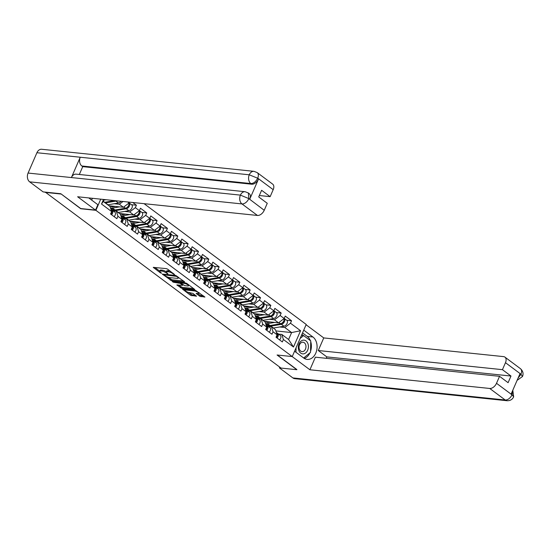<?xml version="1.0" encoding="UTF-8"?>
<svg xmlns="http://www.w3.org/2000/svg" width="550" height="550" viewBox="0 0 550 550"><rect width="100%" height="100%" fill="white"/><g stroke="black" fill="none" stroke-linecap="round" stroke-linejoin="round"><path stroke-width="0.82" d="M174.563 274.622L167.688 269.184L166.327 268.627L153.264 267.369L160.421 272.862L161.59 273.199L160.524 272.298A3.334 0.908 -156.5 0 1 159.734 271.198A3.334 0.908 -156.5 0 1 160.71 270.978L161.769 271.088A3.334 0.908 -156.5 0 1 166.121 272.876L167.97 273.934L167.118 272.979A3.334 0.908 -156.5 0 1 166.327 271.886A3.334 0.908 -156.5 0 1 167.303 271.666L168.362 271.776A3.334 0.908 -156.5 0 1 172.714 273.563L174.563 274.622M199.684 296.216L204.923 297.076L195.642 290.462L182.579 289.204L190.499 295.261L196.488 296.202L192.961 293.411L189.454 292.627A2.784 0.756 -156.5 0 1 186.539 291.603A2.784 0.756 -156.5 0 1 185.157 290.221A2.784 0.756 -156.5 0 1 185.976 290.036L194.37 290.909A2.784 0.756 -156.5 0 1 197.285 291.94A2.784 0.756 -156.5 0 1 198.667 293.315A2.784 0.756 -156.5 0 1 197.856 293.501L196.151 293.425L199.684 296.216L200.09 295.281L203.803 296.086M61.029 193.889L80.726 208.739L95.892 210.32L292.243 356.572L277.076 354.998L296.828 369.71L281.009 368.067L45.272 192.122M60.968 194.026L45.155 192.383M184.387 282.074L184.442 281.662L175.409 275.385L162.339 274.127L171.627 280.748L184.387 282.074L184.532 281.738M186.883 283.484L194.81 289.541L181.741 288.282L176.853 284.934L182.634 285.333L180.208 283.374L173.463 282.253L172.336 281.621L185.522 282.92L186.883 283.484M144.066 203.665L306.212 324.445L292.243 356.572M95.892 210.32L100.739 199.162M286.688 320.258L291.534 320.76L285.237 316.071L284.171 318.505L278.527 322.816L264.206 321.324M291.534 320.76L290.469 323.201L300.582 330.729L293.494 347.029L283.387 339.494L282.329 341.935L276.031 337.239L277.09 334.806L273.041 331.794L271.982 334.228L265.684 329.539L266.743 327.106L262.701 324.094L261.642 326.528L255.344 321.839L256.403 319.399L252.361 316.387L251.302 318.821L245.004 314.132L246.063 311.699L242.021 308.688L240.962 311.121L234.664 306.433L235.723 303.992L231.681 300.981L230.622 303.421L224.324 298.726L225.383 296.292L221.341 293.281L220.282 295.714L213.984 291.026L215.043 288.592L210.994 285.581L209.935 288.014L203.637 283.326L204.696 280.885L200.654 277.874L199.595 280.308L193.298 275.619L194.356 273.185L190.314 270.174L189.255 272.607L182.958 267.919L184.016 265.485L179.974 262.467L178.915 264.907L172.618 260.212L173.676 257.778L169.634 254.767L168.575 257.201L162.278 252.512L163.336 250.078L159.294 247.067L158.235 249.501L151.938 244.812L152.996 242.371L148.947 239.36L147.888 241.794L141.591 237.105L142.656 234.671L138.607 231.66L137.548 234.094L131.251 229.405L132.309 226.971L128.267 223.953L127.208 226.394L120.911 221.698L121.969 219.264L117.927 216.253L116.868 218.687L110.571 213.998L111.629 211.564L101.523 204.029L103.51 199.451M127.717 201.967L129.058 202.964L123.413 207.274L109.093 205.789M129.415 202.146L129.058 202.964M132.743 202.489L136.414 205.219L135.355 207.659L139.397 210.671L133.753 214.974L119.433 213.489M141.914 212.424L146.754 212.926L140.456 208.237L139.397 210.671M146.754 212.926L145.695 215.359L149.738 218.371L144.093 222.681L129.772 221.189M152.254 220.124L157.094 220.626L150.796 215.937L149.738 218.371M157.094 220.626L156.035 223.059L160.084 226.077L154.433 230.381L140.113 228.896M162.594 227.824L167.441 228.333L161.143 223.637L160.084 226.077M167.441 228.333L166.382 230.766L170.424 233.778L164.773 238.088L150.459 236.596M172.934 235.531L177.781 236.032L171.483 231.344L170.424 233.778M177.781 236.032L176.722 238.466L180.764 241.478L175.113 245.788L160.799 244.303M183.281 243.231L188.121 243.732L181.823 239.044L180.764 241.478M188.121 243.732L187.062 246.173L191.104 249.184L185.46 253.488L171.139 252.003M193.621 250.938L198.461 251.439L192.163 246.744L191.104 249.184M198.461 251.439L197.402 253.873L201.444 256.884L195.8 261.195L181.479 259.703M203.961 258.637L208.801 259.139L202.503 254.451L201.444 256.884M208.801 259.139L207.742 261.573L211.784 264.591L206.14 268.895L191.819 267.41M214.301 266.337L219.141 266.846L212.843 262.151L211.784 264.591M219.141 266.846L218.082 269.28L222.124 272.291L216.48 276.602L202.159 275.11M224.641 274.044L229.488 274.546L223.19 269.857L222.124 272.291M229.488 274.546L228.422 276.98L232.471 279.991L226.82 284.302L212.506 282.81M234.981 281.744L239.827 282.246L233.53 277.558L232.471 279.991M239.827 282.246L238.769 284.687L242.811 287.698L237.16 292.002L222.846 290.517M245.327 289.451L250.167 289.953L243.87 285.257L242.811 287.698M250.167 289.953L249.109 292.387L253.151 295.398L247.507 299.709L233.186 298.217M255.667 297.151L260.507 297.653L254.21 292.964L253.151 295.398M260.507 297.653L259.449 300.087L263.491 303.098L257.847 307.409L243.526 305.924M266.007 304.851L270.847 305.36L264.55 300.664L263.491 303.098M270.847 305.36L269.789 307.794L273.831 310.805L268.187 315.116L253.866 313.624M276.347 312.558L281.188 313.06L274.89 308.371L273.831 310.805M281.188 313.06L280.129 315.494L284.171 318.505M268.304 326.404L271.466 326.734L275.516 329.746L277.09 334.806M278.527 322.816L274.484 319.804L269.301 319.268M258.768 318.168L256.994 317.982M271.466 326.734L273.041 331.794M280.129 315.494L274.484 319.804M257.964 318.704L261.126 319.034L265.169 322.046L266.743 327.106M268.187 315.116L264.144 312.097L258.961 311.561M248.428 310.468L246.654 310.282M261.126 319.034L262.701 324.094M269.789 307.794L264.144 312.097M247.624 310.998L250.786 311.327L254.829 314.339L256.403 319.399M257.847 307.409L253.804 304.397L248.621 303.861M238.088 302.761L236.314 302.582M250.786 311.327L252.361 316.387M259.449 300.087L253.804 304.397M237.277 303.298L240.446 303.627L244.489 306.639L246.063 311.699M247.507 299.709L243.458 296.697L238.281 296.154M227.741 295.061L225.974 294.876M240.446 303.627L242.021 308.688M249.109 292.387L243.458 296.697M226.937 295.597L230.106 295.928L234.149 298.939L235.723 303.992M237.16 292.002L233.117 288.991L227.941 288.454M217.401 287.361L215.627 287.176M230.106 295.928L231.681 300.981M238.769 284.687L233.117 288.991M216.597 287.891L219.766 288.221L223.809 291.232L225.383 296.292M226.82 284.302L222.778 281.291L217.601 280.754M207.061 279.654L205.288 279.469M219.766 288.221L221.341 293.281M228.422 276.98L222.778 281.291M206.257 280.191L209.419 280.521L213.469 283.532L215.043 288.592M216.48 276.602L212.438 273.584L207.254 273.048M196.721 271.954L194.947 271.769M209.419 280.521L210.994 285.581M218.082 269.28L212.438 273.584M195.917 272.484L199.079 272.814L203.122 275.825L204.696 280.885M206.14 268.895L202.097 265.884L196.914 265.347M186.381 264.248L184.607 264.069M199.079 272.814L200.654 277.874M207.742 261.573L202.097 265.884M185.577 264.784L188.739 265.114L192.782 268.125L194.356 273.185M195.8 261.195L191.758 258.184L186.574 257.641M176.041 256.548L174.267 256.362M188.739 265.114L190.314 270.174M197.402 253.873L191.758 258.184M175.237 257.084L178.399 257.414L182.442 260.425L184.016 265.485M185.46 253.488L181.411 250.477L176.234 249.941M165.694 248.847L163.928 248.662M178.399 257.414L179.974 262.467M187.062 246.173L181.411 250.477M164.89 249.377L168.059 249.707L172.102 252.718L173.676 257.778M175.113 245.788L171.071 242.777L165.894 242.241M155.354 241.141L153.581 240.955M168.059 249.707L169.634 254.767M176.722 238.466L171.071 242.777M154.55 241.677L157.719 242.007L161.762 245.018L163.336 250.078M164.773 238.088L160.731 235.077L155.554 234.534M145.014 233.441L143.241 233.255M157.719 242.007L159.294 247.067M166.382 230.766L160.731 235.077M144.21 233.977L147.373 234.3L151.422 237.311L152.996 242.371M154.433 230.381L150.391 227.37L145.207 226.834M134.674 225.734L132.901 225.555M147.373 234.3L148.947 239.36M156.035 223.059L150.391 227.37M133.87 226.27L137.032 226.6L141.075 229.611L142.656 234.671M144.093 222.681L140.051 219.67L134.867 219.127M124.334 218.034L122.561 217.848M137.032 226.6L138.607 231.66M145.695 215.359L140.051 219.67M123.53 218.57L126.692 218.9L130.735 221.911L132.309 226.971M133.753 214.974L129.711 211.963L124.527 211.427M113.994 210.334L112.221 210.148M126.692 218.9L128.267 223.953M135.355 207.659L129.711 211.963M113.19 210.863L116.353 211.193L120.395 214.204L121.969 219.264M123.413 207.274L119.364 204.263L114.187 203.727M116.353 211.193L117.927 216.253M123.014 201.479L119.364 204.263M104.101 199.512L103.262 201.444L110.055 206.504L111.629 211.564M103.262 201.444L101.523 204.029M277.365 355.025L296.89 369.566M278.644 334.111L281.813 334.434L288.606 339.501L291.617 332.564L284.824 327.504L279.647 326.968M275.88 330.928L291.617 332.564L300.582 330.729M269.108 325.875L267.334 325.689M281.813 334.434L283.387 339.494M288.606 339.501L293.494 347.029M290.469 323.201L284.824 327.504M131.574 204.717L136.414 205.219M170.493 271.267A3.334 0.908 -156.5 0 0 168.774 270.841L168.362 271.776M166.327 271.886L166.733 270.951A3.334 0.908 -156.5 0 1 167.709 270.731L168.774 270.841M166.354 271.817A3.334 0.908 -156.5 0 0 162.181 270.153L161.769 271.088M159.734 271.198L160.139 270.263A3.334 0.908 -156.5 0 1 161.116 270.043L162.181 270.153M154.797 267.424L159.761 271.129M167.874 277.166L172.033 279.812L183.569 281.009M163.873 274.189L164.285 274.491M176.488 276.375L164.333 274.821L165.241 275.811A3.334 0.908 -156.5 0 0 169.593 277.599L177.244 278.389A3.334 0.908 -156.5 0 0 178.221 278.169A3.334 0.908 -156.5 0 0 177.43 277.076L176.488 276.375L176.694 275.894M193.683 288.544L182.153 287.347L181.741 288.282M178.379 284.996L182.153 287.347M181.101 282.796L180.579 282.411M187.701 285.966A2.784 0.756 -156.5 0 0 188.519 285.78A2.784 0.756 -156.5 0 0 187.131 284.398A2.784 0.756 -156.5 0 0 184.222 283.367L181.259 283.064L181.204 283.477L184.738 285.656L187.701 285.966M197.677 293.487L200.09 295.281M188.265 292.353L192.266 294.882L195.367 295.206M184.106 289.259L185.219 290.084M114.517 200.592L104.672 202.297A5.308 3.327 126.7 0 1 104.445 202.324M106.054 199.712L103.847 200.097M116.717 200.826A3.506 2.2 126.7 0 1 115.933 201.08L105.469 202.888A5.308 3.327 126.7 0 1 105.243 202.923M120.993 201.266A3.506 2.2 126.7 0 1 118.484 202.984L108.02 204.786A5.308 3.327 126.7 0 1 107.793 204.82M111.588 214.754A3.506 2.2 -53.3 0 0 112.282 210.189A3.506 2.2 -53.3 0 0 112.035 210.045L111.815 209.942M114.139 216.659A3.506 2.2 -53.3 0 0 114.833 212.094L112.282 210.189M111.815 212.568A2.124 1.334 126.7 0 1 110.873 214.225M110.791 214.163A3.506 2.2 -53.3 0 0 111.485 209.598L110.88 209.144M307.808 343.344A6.902 5.033 95.9 0 0 300.953 341.186A6.902 5.033 95.9 0 0 298.911 350.68A6.902 5.033 95.9 0 0 305.766 352.839A6.902 5.033 95.9 0 0 307.808 343.344M305.553 344.41A4.723 3.444 95.9 0 0 302.995 342.224A4.723 3.444 95.9 0 0 299.661 344.493A4.723 3.444 95.9 0 0 299.461 349.436A4.723 3.444 95.9 0 0 302.019 351.622A4.723 3.444 95.9 0 0 305.346 349.353A4.723 3.444 95.9 0 0 305.553 344.41M295.989 352.282L296.079 347.738M300.121 338.449L303.593 335.589L310.75 340.918L310.516 352.344L303.662 357.995M301.462 335.369L303.593 335.589M95.528 210.093L77.626 196.762L257.455 215.456L241.979 203.926L29.652 181.851L43.141 191.902L60.83 193.738L80.719 208.553L95.528 210.093L97.866 204.703L88.749 197.917M91.651 200.076L92.427 198.296M273.192 189.674L257.716 178.145A6.366 3.994 126.7 0 0 257.187 172.59L272.663 184.119A6.366 3.994 126.7 0 1 273.192 189.674L270.16 196.653L259.325 195.525M29.652 181.851A6.531 4.764 -84.1 0 1 28.078 173.058L71.411 177.561A6.531 4.764 -84.1 0 1 76.141 174.151L245.135 191.716A6.531 4.764 -84.1 0 0 240.405 195.126L248.717 198.536L264.234 210.286A6.366 3.994 126.7 0 1 257.455 215.456M249.748 199.183L248.854 198.522L248.325 192.961L249.219 193.627A6.366 3.994 126.7 0 1 249.748 199.183L258.507 179.046A6.366 3.994 126.7 0 1 251.728 184.216L82.734 166.65L81.84 165.983A6.531 4.764 -84.1 0 1 80.245 157.231L36.919 152.728L28.078 173.058M36.919 152.728A6.531 4.764 -84.1 0 1 41.669 149.27L253.997 171.339A6.531 4.764 -84.1 0 0 249.246 174.797L257.565 178.166L258.507 179.046M251.728 184.216L250.834 183.549A6.531 4.764 -84.1 0 1 249.246 174.797L80.245 157.231L71.411 177.561L240.405 195.126A6.531 4.764 -84.1 0 0 241.979 203.926A6.366 3.994 -53.3 0 0 248.751 198.756M270.16 196.653L261.607 190.286L258.713 196.934L267.266 203.308L264.234 210.286M82.734 166.65L79.331 174.481M81.84 165.983L250.834 183.549C253.516 183.528 255.771 181.803 257.613 178.379M294.566 351.216L303.758 358.071A11.942 8.711 95.9 0 0 307.106 359.411A11.942 8.711 95.9 0 0 316.58 350.824A11.942 8.711 95.9 0 0 312.923 336.992L303.731 330.144M292.167 356.565L309.904 369.772L315.384 357.177L499.544 376.317L496.513 383.295L511.988 394.824L511.197 393.924L519.949 373.787L520.981 374.426M499.544 376.317L508.097 382.69L510.984 376.035L326.824 356.895L326.212 358.304M326.824 356.895L318.271 350.522L323.751 337.927L503.58 356.62A6.366 3.994 -53.3 0 1 504.941 357.129A6.366 3.994 -53.3 0 1 505.471 362.691L502.439 369.669L318.271 350.522M306.075 324.754L323.751 337.927M309.904 369.772L489.734 388.465A6.366 3.994 -53.3 0 0 496.513 383.295M512.799 390.239L513.659 396.846C512.387 399.52 510.18 400.812 507.038 400.73L294.711 378.661A6.531 4.764 -84.1 0 1 292.882 377.926L279.393 367.874L279.73 367.111M510.984 376.035L502.439 369.669M279.393 367.874L280.981 368.039M304.322 358.449A11.942 8.711 95.9 0 0 309.952 352.804M310.537 351.347A11.942 8.711 95.9 0 0 310.729 341.688M310.351 340.622A11.942 8.711 95.9 0 0 307.223 336.401L312.923 336.992M302.528 332.908L307.223 336.401M303.449 335.576L301.881 334.407M512.607 390.686L512.091 394.591M513.659 396.846L512.132 394.811M520.946 374.22A6.366 3.994 126.7 0 0 520.417 368.658C522.967 370.941 523.662 373.56 522.5 376.509L520.946 374.22L505.471 362.691M129.099 202.874A3.506 2.2 126.7 0 1 129.14 202.909A3.506 2.2 126.7 0 1 129.339 206.167A3.506 2.2 126.7 0 1 126.273 208.78L115.809 210.588A5.308 3.327 126.7 0 1 114.95 210.629A5.308 3.327 126.7 0 1 113.816 210.196A5.308 3.327 126.7 0 1 113.451 209.853M110.784 205.961A3.926 2.461 -53.3 0 0 111.292 206.601A3.926 2.461 -53.3 0 0 112.131 206.917A3.926 2.461 -53.3 0 0 112.771 206.889L115.369 206.436M128.886 203.101A3.506 2.2 126.7 0 1 128.178 206.209A3.506 2.2 126.7 0 1 125.476 208.189L115.019 209.997A5.308 3.327 126.7 0 1 114.152 210.031A5.308 3.327 126.7 0 1 113.018 209.605L110.468 207.708A5.308 3.327 126.7 0 1 110.419 207.666M119.549 206.876L112.461 208.099A5.308 3.327 126.7 0 1 111.602 208.134A5.308 3.327 126.7 0 1 110.468 207.708M113.066 206.834L112.069 206.099M129.14 202.909L131.691 204.806A3.506 2.2 126.7 0 1 131.89 208.065A3.506 2.2 126.7 0 1 128.824 210.684L118.367 212.492A5.308 3.327 126.7 0 1 118.14 212.52M127.098 207.398A2.124 1.334 -53.3 0 0 128.672 205.281M139.439 210.581A3.506 2.2 126.7 0 1 139.48 210.609A3.506 2.2 126.7 0 1 139.679 213.867A3.506 2.2 126.7 0 1 136.613 216.487L126.149 218.295A5.308 3.327 126.7 0 1 125.29 218.329A5.308 3.327 126.7 0 1 124.156 217.903A5.308 3.327 126.7 0 1 123.791 217.559M121.124 213.661A3.926 2.461 -53.3 0 0 121.632 214.301A3.926 2.461 -53.3 0 0 122.471 214.617A3.926 2.461 -53.3 0 0 123.111 214.589L125.709 214.143M139.226 210.801A3.506 2.2 126.7 0 1 138.517 213.909A3.506 2.2 126.7 0 1 135.816 215.896L125.359 217.704A5.308 3.327 126.7 0 1 124.493 217.738A5.308 3.327 126.7 0 1 123.358 217.312L120.808 215.407A5.308 3.327 126.7 0 1 120.759 215.373M129.889 214.576L122.808 215.799A5.308 3.327 126.7 0 1 121.942 215.834A5.308 3.327 126.7 0 1 120.808 215.407M123.406 214.541L122.409 213.799M139.48 210.609L142.031 212.513A3.506 2.2 126.7 0 1 142.23 215.765A3.506 2.2 126.7 0 1 139.164 218.384L128.707 220.192A5.308 3.327 126.7 0 1 128.48 220.227M137.438 215.098A2.124 1.334 -53.3 0 0 139.012 212.988M149.779 218.281A3.506 2.2 126.7 0 1 149.82 218.309A3.506 2.2 126.7 0 1 150.019 221.567A3.506 2.2 126.7 0 1 146.953 224.187L136.496 225.995A5.308 3.327 126.7 0 1 135.63 226.029A5.308 3.327 126.7 0 1 134.496 225.603A5.308 3.327 126.7 0 1 134.131 225.259M131.464 221.368A3.926 2.461 -53.3 0 0 131.972 222.008A3.926 2.461 -53.3 0 0 132.811 222.317A3.926 2.461 -53.3 0 0 133.451 222.296L136.056 221.843M149.566 218.508A3.506 2.2 126.7 0 1 148.858 221.609A3.506 2.2 126.7 0 1 146.162 223.596L135.699 225.404A5.308 3.327 126.7 0 1 134.833 225.438A5.308 3.327 126.7 0 1 133.698 225.012L131.147 223.114A5.308 3.327 126.7 0 1 131.099 223.073M140.229 222.276L133.148 223.499A5.308 3.327 126.7 0 1 132.282 223.541A5.308 3.327 126.7 0 1 131.147 223.114M133.746 222.241L132.749 221.499M149.82 218.309L152.371 220.213A3.506 2.2 126.7 0 1 152.57 223.472A3.506 2.2 126.7 0 1 149.511 226.091L139.047 227.899A5.308 3.327 126.7 0 1 138.82 227.927M147.778 222.798A2.124 1.334 -53.3 0 0 149.353 220.688M160.119 225.981A3.506 2.2 126.7 0 1 160.16 226.016A3.506 2.2 126.7 0 1 160.359 229.274A3.506 2.2 126.7 0 1 157.293 231.894L146.836 233.702A5.308 3.327 126.7 0 1 145.97 233.736A5.308 3.327 126.7 0 1 144.836 233.31A5.308 3.327 126.7 0 1 144.478 232.966M141.804 229.068A3.926 2.461 -53.3 0 0 142.312 229.708A3.926 2.461 -53.3 0 0 143.151 230.024A3.926 2.461 -53.3 0 0 143.791 229.996L146.396 229.549M159.906 226.208A3.506 2.2 126.7 0 1 159.197 229.316A3.506 2.2 126.7 0 1 156.502 231.296L146.039 233.104A5.308 3.327 126.7 0 1 145.172 233.145A5.308 3.327 126.7 0 1 144.045 232.712L141.488 230.814A5.308 3.327 126.7 0 1 141.439 230.773M150.569 229.982L143.488 231.206A5.308 3.327 126.7 0 1 142.622 231.241A5.308 3.327 126.7 0 1 141.488 230.814M144.086 229.948L143.089 229.206M160.16 226.016L162.718 227.913A3.506 2.2 126.7 0 1 162.91 231.172A3.506 2.2 126.7 0 1 159.851 233.791L149.387 235.599A5.308 3.327 126.7 0 1 149.16 235.634M158.125 230.505A2.124 1.334 -53.3 0 0 159.692 228.394M170.459 233.688A3.506 2.2 126.7 0 1 170.507 233.716A3.506 2.2 126.7 0 1 170.699 236.974A3.506 2.2 126.7 0 1 167.64 239.594L157.176 241.402A5.308 3.327 126.7 0 1 156.31 241.436A5.308 3.327 126.7 0 1 155.176 241.01A5.308 3.327 126.7 0 1 154.818 240.666M152.144 236.775A3.926 2.461 -53.3 0 0 152.653 237.407A3.926 2.461 -53.3 0 0 153.491 237.724A3.926 2.461 -53.3 0 0 154.131 237.696L156.736 237.249M170.246 233.908A3.506 2.2 126.7 0 1 169.544 237.016A3.506 2.2 126.7 0 1 166.843 239.002L156.379 240.811A5.308 3.327 126.7 0 1 155.519 240.845A5.308 3.327 126.7 0 1 154.385 240.419L151.828 238.514A5.308 3.327 126.7 0 1 151.779 238.48M160.916 237.683L153.828 238.906A5.308 3.327 126.7 0 1 152.962 238.941A5.308 3.327 126.7 0 1 151.828 238.514M154.426 237.648L153.436 236.906M170.507 233.716L173.058 235.62A3.506 2.2 126.7 0 1 173.257 238.879A3.506 2.2 126.7 0 1 170.191 241.498L159.727 243.299A5.308 3.327 126.7 0 1 159.5 243.334M168.465 238.205A2.124 1.334 -53.3 0 0 170.039 236.094M121.928 222.454A3.506 2.2 -53.3 0 0 122.623 217.896A3.506 2.2 -53.3 0 0 122.375 217.745L122.155 217.642M124.479 224.359A3.506 2.2 -53.3 0 0 125.173 219.794L122.623 217.896M122.155 220.268A2.124 1.334 126.7 0 1 121.22 221.932M121.131 221.863A3.506 2.2 -53.3 0 0 121.825 217.298L121.22 216.844M132.268 230.161A3.506 2.2 -53.3 0 0 132.963 225.596A3.506 2.2 -53.3 0 0 132.715 225.452L132.495 225.349M134.819 232.059A3.506 2.2 -53.3 0 0 135.513 227.501L132.963 225.596M132.495 227.975A2.124 1.334 126.7 0 1 131.56 229.632M131.471 229.57A3.506 2.2 -53.3 0 0 132.165 225.005L131.56 224.551M142.608 237.861A3.506 2.2 -53.3 0 0 143.303 233.296A3.506 2.2 -53.3 0 0 143.055 233.152L142.835 233.049M145.159 239.766A3.506 2.2 -53.3 0 0 145.86 235.201L143.303 233.296M142.835 235.675A2.124 1.334 126.7 0 1 141.9 237.332M141.817 237.27A3.506 2.2 -53.3 0 0 142.512 232.705L141.9 232.251M152.948 245.568A3.506 2.2 -53.3 0 0 153.649 241.003A3.506 2.2 -53.3 0 0 153.402 240.852L153.175 240.756M155.506 247.466A3.506 2.2 -53.3 0 0 156.2 242.901L153.649 241.003M153.175 243.382A2.124 1.334 126.7 0 1 152.24 245.039M152.157 244.97A3.506 2.2 -53.3 0 0 152.852 240.412L152.24 239.958M163.295 253.268A3.506 2.2 -53.3 0 0 163.989 248.703A3.506 2.2 -53.3 0 0 163.742 248.559L163.515 248.456M165.846 255.173A3.506 2.2 -53.3 0 0 166.54 250.607L163.989 248.703M163.522 251.082A2.124 1.334 126.7 0 1 162.58 252.739M162.498 252.677A3.506 2.2 -53.3 0 0 163.192 248.112L162.58 247.658M180.806 241.388A3.506 2.2 126.7 0 1 180.847 241.423A3.506 2.2 126.7 0 1 181.046 244.681A3.506 2.2 126.7 0 1 177.98 247.294L167.516 249.102A5.308 3.327 126.7 0 1 166.657 249.136A5.308 3.327 126.7 0 1 165.522 248.71A5.308 3.327 126.7 0 1 165.158 248.366M162.484 244.475A3.926 2.461 -53.3 0 0 162.999 245.114A3.926 2.461 -53.3 0 0 163.838 245.431A3.926 2.461 -53.3 0 0 164.478 245.403L167.076 244.949M180.586 241.615A3.506 2.2 126.7 0 1 179.884 244.722A3.506 2.2 126.7 0 1 177.183 246.702L166.719 248.511A5.308 3.327 126.7 0 1 165.859 248.545A5.308 3.327 126.7 0 1 164.725 248.119L162.174 246.221A5.308 3.327 126.7 0 1 162.126 246.18M171.256 245.389L164.168 246.613A5.308 3.327 126.7 0 1 163.309 246.647A5.308 3.327 126.7 0 1 162.174 246.221M164.773 245.348L163.776 244.613M180.847 241.423L183.397 243.32A3.506 2.2 126.7 0 1 183.597 246.579A3.506 2.2 126.7 0 1 180.531 249.198L170.067 251.006A5.308 3.327 126.7 0 1 169.84 251.034M178.805 245.912A2.124 1.334 -53.3 0 0 180.379 243.794M173.635 260.968A3.506 2.2 -53.3 0 0 174.329 256.41A3.506 2.2 -53.3 0 0 174.082 256.259L173.862 256.156M176.186 262.873A3.506 2.2 -53.3 0 0 176.88 258.308L174.329 256.41M173.862 258.782A2.124 1.334 126.7 0 1 172.92 260.439M172.838 260.377A3.506 2.2 -53.3 0 0 173.532 255.812L172.927 255.358M191.146 249.095A3.506 2.2 126.7 0 1 191.187 249.123A3.506 2.2 126.7 0 1 191.386 252.381A3.506 2.2 126.7 0 1 188.32 255.001L177.856 256.809A5.308 3.327 126.7 0 1 176.997 256.843A5.308 3.327 126.7 0 1 175.863 256.417A5.308 3.327 126.7 0 1 175.498 256.073M172.831 252.175A3.926 2.461 -53.3 0 0 173.339 252.814A3.926 2.461 -53.3 0 0 174.178 253.131A3.926 2.461 -53.3 0 0 174.817 253.103L177.416 252.656M190.933 249.315A3.506 2.2 126.7 0 1 190.224 252.423A3.506 2.2 126.7 0 1 187.522 254.409L177.066 256.218A5.308 3.327 126.7 0 1 176.199 256.252A5.308 3.327 126.7 0 1 175.065 255.826L172.514 253.921A5.308 3.327 126.7 0 1 172.466 253.887M181.596 253.089L174.508 254.313A5.308 3.327 126.7 0 1 173.649 254.347A5.308 3.327 126.7 0 1 172.514 253.921M175.113 253.055L174.116 252.312M191.187 249.123L193.738 251.02A3.506 2.2 126.7 0 1 193.937 254.279A3.506 2.2 126.7 0 1 190.871 256.898L180.414 258.706A5.308 3.327 126.7 0 1 180.18 258.741M189.145 253.612A2.124 1.334 -53.3 0 0 190.719 251.501M183.975 268.675A3.506 2.2 -53.3 0 0 184.669 264.11A3.506 2.2 -53.3 0 0 184.422 263.966L184.202 263.863M186.526 270.572A3.506 2.2 -53.3 0 0 187.22 266.014L184.669 264.11M184.202 266.489A2.124 1.334 126.7 0 1 183.267 268.146M183.178 268.084A3.506 2.2 -53.3 0 0 183.872 263.519L183.267 263.065M201.486 256.795A3.506 2.2 126.7 0 1 201.527 256.822A3.506 2.2 126.7 0 1 201.726 260.081A3.506 2.2 126.7 0 1 198.66 262.701L188.196 264.509A5.308 3.327 126.7 0 1 187.337 264.543A5.308 3.327 126.7 0 1 186.202 264.117A5.308 3.327 126.7 0 1 185.838 263.773M183.171 259.882A3.926 2.461 -53.3 0 0 183.679 260.514A3.926 2.461 -53.3 0 0 184.518 260.831A3.926 2.461 -53.3 0 0 185.157 260.81L187.756 260.356M201.272 257.022A3.506 2.2 126.7 0 1 200.564 260.123A3.506 2.2 126.7 0 1 197.863 262.109L187.406 263.918A5.308 3.327 126.7 0 1 186.539 263.952A5.308 3.327 126.7 0 1 185.405 263.526L182.854 261.621A5.308 3.327 126.7 0 1 182.806 261.587M191.936 260.789L184.855 262.013A5.308 3.327 126.7 0 1 183.989 262.054A5.308 3.327 126.7 0 1 182.854 261.621M185.453 260.755L184.456 260.012M201.527 256.822L204.077 258.727A3.506 2.2 126.7 0 1 204.277 261.986A3.506 2.2 126.7 0 1 201.211 264.605L190.754 266.413A5.308 3.327 126.7 0 1 190.527 266.441M199.485 261.312A2.124 1.334 -53.3 0 0 201.059 259.201M194.315 276.375A3.506 2.2 -53.3 0 0 195.009 271.81A3.506 2.2 -53.3 0 0 194.762 271.666L194.542 271.562M196.866 278.279A3.506 2.2 -53.3 0 0 197.56 273.714L195.009 271.81M194.542 274.189A2.124 1.334 126.7 0 1 193.607 275.846M193.518 275.784A3.506 2.2 -53.3 0 0 194.212 271.219L193.607 270.765M211.826 264.495A3.506 2.2 126.7 0 1 211.867 264.529A3.506 2.2 126.7 0 1 212.066 267.788A3.506 2.2 126.7 0 1 209 270.407L198.543 272.216A5.308 3.327 126.7 0 1 197.677 272.25A5.308 3.327 126.7 0 1 196.542 271.824A5.308 3.327 126.7 0 1 196.178 271.48M193.511 267.582A3.926 2.461 -53.3 0 0 194.019 268.221A3.926 2.461 -53.3 0 0 194.858 268.538A3.926 2.461 -53.3 0 0 195.498 268.51L198.103 268.063M211.613 264.722A3.506 2.2 126.7 0 1 210.904 267.829A3.506 2.2 126.7 0 1 208.209 269.809L197.746 271.618A5.308 3.327 126.7 0 1 196.879 271.652A5.308 3.327 126.7 0 1 195.745 271.226L193.194 269.328A5.308 3.327 126.7 0 1 193.146 269.287M202.276 268.496L195.195 269.72A5.308 3.327 126.7 0 1 194.329 269.754A5.308 3.327 126.7 0 1 193.194 269.328M195.793 268.462L194.796 267.719M211.867 264.529L214.417 266.427A3.506 2.2 126.7 0 1 214.617 269.686A3.506 2.2 126.7 0 1 211.551 272.305L201.094 274.113A5.308 3.327 126.7 0 1 200.867 274.147M209.825 269.019A2.124 1.334 -53.3 0 0 211.399 266.908M204.655 284.082A3.506 2.2 -53.3 0 0 205.349 279.517A3.506 2.2 -53.3 0 0 205.102 279.366L204.882 279.262M207.206 285.979A3.506 2.2 -53.3 0 0 207.907 281.414L205.349 279.517M204.882 281.896A2.124 1.334 126.7 0 1 203.947 283.553M203.864 283.484A3.506 2.2 -53.3 0 0 204.559 278.926L203.947 278.472M222.166 272.202A3.506 2.2 126.7 0 1 222.207 272.229A3.506 2.2 126.7 0 1 222.406 275.488A3.506 2.2 126.7 0 1 219.34 278.107L208.883 279.916A5.308 3.327 126.7 0 1 208.017 279.95A5.308 3.327 126.7 0 1 206.883 279.524A5.308 3.327 126.7 0 1 206.518 279.18M203.851 275.289A3.926 2.461 -53.3 0 0 204.359 275.921A3.926 2.461 -53.3 0 0 205.198 276.238A3.926 2.461 -53.3 0 0 205.837 276.21L208.443 275.763M221.952 272.422A3.506 2.2 126.7 0 1 221.244 275.529A3.506 2.2 126.7 0 1 218.549 277.516L208.086 279.324A5.308 3.327 126.7 0 1 207.219 279.359A5.308 3.327 126.7 0 1 206.085 278.933L203.534 277.028A5.308 3.327 126.7 0 1 203.486 276.994M212.616 276.196L205.535 277.42A5.308 3.327 126.7 0 1 204.669 277.454A5.308 3.327 126.7 0 1 203.534 277.028M206.133 276.162L205.136 275.419M222.207 272.229L224.764 274.134A3.506 2.2 126.7 0 1 224.957 277.393A3.506 2.2 126.7 0 1 221.897 280.012L211.434 281.813A5.308 3.327 126.7 0 1 211.207 281.847M220.172 276.719A2.124 1.334 -53.3 0 0 221.739 274.608M214.995 291.782A3.506 2.2 -53.3 0 0 215.696 287.217A3.506 2.2 -53.3 0 0 215.449 287.072L215.222 286.969M217.553 293.686A3.506 2.2 -53.3 0 0 218.247 289.121L215.696 287.217M215.222 289.596A2.124 1.334 126.7 0 1 214.287 291.252M214.204 291.191A3.506 2.2 -53.3 0 0 214.899 286.626L214.287 286.172M232.506 279.902A3.506 2.2 126.7 0 1 232.554 279.936A3.506 2.2 126.7 0 1 232.746 283.188A3.506 2.2 126.7 0 1 229.687 285.808L219.223 287.616A5.308 3.327 126.7 0 1 218.357 287.65A5.308 3.327 126.7 0 1 217.222 287.224A5.308 3.327 126.7 0 1 216.865 286.88M214.191 282.989A3.926 2.461 -53.3 0 0 214.699 283.628A3.926 2.461 -53.3 0 0 215.538 283.944A3.926 2.461 -53.3 0 0 216.178 283.917L218.783 283.463M232.292 280.129A3.506 2.2 126.7 0 1 231.591 283.229A3.506 2.2 126.7 0 1 228.889 285.216L218.426 287.024A5.308 3.327 126.7 0 1 217.566 287.059A5.308 3.327 126.7 0 1 216.432 286.632L213.874 284.735A5.308 3.327 126.7 0 1 213.826 284.694M222.963 283.903L215.875 285.127A5.308 3.327 126.7 0 1 215.009 285.161A5.308 3.327 126.7 0 1 213.874 284.735M216.473 283.862L215.483 283.119M232.554 279.936L235.104 281.834A3.506 2.2 126.7 0 1 235.304 285.093A3.506 2.2 126.7 0 1 232.238 287.712L221.774 289.52A5.308 3.327 126.7 0 1 221.547 289.548M230.512 284.426A2.124 1.334 -53.3 0 0 232.086 282.308M225.342 299.482A3.506 2.2 -53.3 0 0 226.036 294.924A3.506 2.2 -53.3 0 0 225.789 294.772L225.562 294.669M227.893 301.386A3.506 2.2 -53.3 0 0 228.587 296.821L226.036 294.924M225.569 297.296A2.124 1.334 126.7 0 1 224.627 298.952M224.544 298.891A3.506 2.2 -53.3 0 0 225.239 294.326L224.627 293.872M242.853 287.609A3.506 2.2 126.7 0 1 242.894 287.636A3.506 2.2 126.7 0 1 243.093 290.895A3.506 2.2 126.7 0 1 240.027 293.514L229.563 295.322A5.308 3.327 126.7 0 1 228.697 295.357A5.308 3.327 126.7 0 1 227.569 294.931A5.308 3.327 126.7 0 1 227.205 294.587M224.531 290.689A3.926 2.461 -53.3 0 0 225.046 291.328A3.926 2.461 -53.3 0 0 225.885 291.644A3.926 2.461 -53.3 0 0 226.524 291.617L229.123 291.17M242.633 287.829A3.506 2.2 126.7 0 1 241.931 290.936A3.506 2.2 126.7 0 1 239.229 292.923L228.766 294.724A5.308 3.327 126.7 0 1 227.906 294.766A5.308 3.327 126.7 0 1 226.772 294.339L224.221 292.435A5.308 3.327 126.7 0 1 224.173 292.401M233.303 291.603L226.215 292.827A5.308 3.327 126.7 0 1 225.356 292.861A5.308 3.327 126.7 0 1 224.221 292.435M226.82 291.569L225.823 290.826M242.894 287.636L245.444 289.534A3.506 2.2 126.7 0 1 245.644 292.793A3.506 2.2 126.7 0 1 242.577 295.412L232.114 297.22A5.308 3.327 126.7 0 1 231.887 297.254M240.852 292.126A2.124 1.334 -53.3 0 0 242.426 290.015M235.682 307.189A3.506 2.2 -53.3 0 0 236.376 302.624A3.506 2.2 -53.3 0 0 236.129 302.479L235.909 302.376M238.232 309.086A3.506 2.2 -53.3 0 0 238.927 304.521L236.376 302.624M235.909 305.002A2.124 1.334 126.7 0 1 234.967 306.659M234.884 306.597A3.506 2.2 -53.3 0 0 235.579 302.032L234.974 301.579M253.192 295.309A3.506 2.2 126.7 0 1 253.234 295.336A3.506 2.2 126.7 0 1 253.433 298.595A3.506 2.2 126.7 0 1 250.367 301.214L239.903 303.022A5.308 3.327 126.7 0 1 239.044 303.057A5.308 3.327 126.7 0 1 237.909 302.631A5.308 3.327 126.7 0 1 237.545 302.287M234.877 298.396A3.926 2.461 -53.3 0 0 235.386 299.028A3.926 2.461 -53.3 0 0 236.225 299.344A3.926 2.461 -53.3 0 0 236.864 299.324L239.463 298.87M252.979 295.529A3.506 2.2 126.7 0 1 252.271 298.636A3.506 2.2 126.7 0 1 249.569 300.623L239.113 302.431A5.308 3.327 126.7 0 1 238.246 302.466A5.308 3.327 126.7 0 1 237.112 302.039L234.561 300.135A5.308 3.327 126.7 0 1 234.513 300.101M243.643 299.303L236.555 300.527A5.308 3.327 126.7 0 1 235.696 300.568A5.308 3.327 126.7 0 1 234.561 300.135M237.16 299.269L236.163 298.526M253.234 295.336L255.784 297.241A3.506 2.2 126.7 0 1 255.984 300.499A3.506 2.2 126.7 0 1 252.917 303.119L242.461 304.927A5.308 3.327 126.7 0 1 242.227 304.954M251.192 299.826A2.124 1.334 -53.3 0 0 252.766 297.715M246.022 314.889A3.506 2.2 -53.3 0 0 246.716 310.324A3.506 2.2 -53.3 0 0 246.469 310.179L246.249 310.076M248.572 316.793A3.506 2.2 -53.3 0 0 249.267 312.228L246.716 310.324M246.249 312.702A2.124 1.334 126.7 0 1 245.314 314.359M245.224 314.298A3.506 2.2 -53.3 0 0 245.919 309.732L245.314 309.279M263.532 303.009A3.506 2.2 126.7 0 1 263.574 303.043A3.506 2.2 126.7 0 1 263.773 306.302A3.506 2.2 126.7 0 1 260.707 308.921L250.243 310.722A5.308 3.327 126.7 0 1 249.384 310.764A5.308 3.327 126.7 0 1 248.249 310.337A5.308 3.327 126.7 0 1 247.885 309.994M245.218 306.096A3.926 2.461 -53.3 0 0 245.726 306.735A3.926 2.461 -53.3 0 0 246.565 307.051A3.926 2.461 -53.3 0 0 247.204 307.024L249.803 306.577M263.319 303.236A3.506 2.2 126.7 0 1 262.611 306.343A3.506 2.2 126.7 0 1 259.909 308.323L249.452 310.131A5.308 3.327 126.7 0 1 248.586 310.166A5.308 3.327 126.7 0 1 247.452 309.739L244.901 307.842A5.308 3.327 126.7 0 1 244.853 307.801M253.983 307.01L246.902 308.234A5.308 3.327 126.7 0 1 246.036 308.268A5.308 3.327 126.7 0 1 244.901 307.842M247.5 306.976L246.503 306.233M263.574 303.043L266.124 304.941A3.506 2.2 126.7 0 1 266.324 308.199A3.506 2.2 126.7 0 1 263.257 310.819L252.801 312.627A5.308 3.327 126.7 0 1 252.574 312.661M261.532 307.532A2.124 1.334 -53.3 0 0 263.106 305.422M256.362 322.596A3.506 2.2 -53.3 0 0 257.056 318.031A3.506 2.2 -53.3 0 0 256.809 317.879L256.589 317.776M258.913 324.493A3.506 2.2 -53.3 0 0 259.607 319.928L257.056 318.031M256.589 320.409A2.124 1.334 126.7 0 1 255.654 322.066M255.564 321.998A3.506 2.2 -53.3 0 0 256.259 317.439L255.654 316.986M273.873 310.716A3.506 2.2 126.7 0 1 273.914 310.743A3.506 2.2 126.7 0 1 274.113 314.002A3.506 2.2 126.7 0 1 271.047 316.621L260.59 318.429A5.308 3.327 126.7 0 1 259.724 318.464A5.308 3.327 126.7 0 1 258.589 318.038A5.308 3.327 126.7 0 1 258.225 317.694M255.558 313.803A3.926 2.461 -53.3 0 0 256.066 314.435A3.926 2.461 -53.3 0 0 256.905 314.751A3.926 2.461 -53.3 0 0 257.544 314.724L260.15 314.277M273.659 310.936A3.506 2.2 126.7 0 1 272.951 314.043A3.506 2.2 126.7 0 1 270.256 316.03L259.793 317.838A5.308 3.327 126.7 0 1 258.926 317.873A5.308 3.327 126.7 0 1 257.792 317.446L255.241 315.542A5.308 3.327 126.7 0 1 255.193 315.507M264.323 314.71L257.242 315.934A5.308 3.327 126.7 0 1 256.376 315.968A5.308 3.327 126.7 0 1 255.241 315.542M257.84 314.676L256.843 313.933M273.914 310.743L276.464 312.647A3.506 2.2 126.7 0 1 276.664 315.906A3.506 2.2 126.7 0 1 273.597 318.526L263.141 320.327A5.308 3.327 126.7 0 1 262.914 320.361M271.872 315.232A2.124 1.334 -53.3 0 0 273.446 313.122M266.702 330.296A3.506 2.2 -53.3 0 0 267.396 325.731A3.506 2.2 -53.3 0 0 267.149 325.586L266.929 325.483M269.252 332.193A3.506 2.2 -53.3 0 0 269.954 327.635L267.396 325.731M266.929 328.109A2.124 1.334 126.7 0 1 265.994 329.766M265.904 329.704A3.506 2.2 -53.3 0 0 266.606 325.139L265.994 324.686M284.212 318.416A3.506 2.2 126.7 0 1 284.254 318.45A3.506 2.2 126.7 0 1 284.453 321.702A3.506 2.2 126.7 0 1 281.387 324.321L270.93 326.129A5.308 3.327 126.7 0 1 270.064 326.164A5.308 3.327 126.7 0 1 268.929 325.738A5.308 3.327 126.7 0 1 268.565 325.394M265.897 321.502A3.926 2.461 -53.3 0 0 266.406 322.142A3.926 2.461 -53.3 0 0 267.245 322.458A3.926 2.461 -53.3 0 0 267.884 322.431L270.49 321.977M283.999 318.643A3.506 2.2 126.7 0 1 283.291 321.743A3.506 2.2 126.7 0 1 280.596 323.73L270.132 325.538A5.308 3.327 126.7 0 1 269.266 325.572A5.308 3.327 126.7 0 1 268.132 325.146L265.581 323.249A5.308 3.327 126.7 0 1 265.533 323.207M274.663 322.417L267.582 323.641A5.308 3.327 126.7 0 1 266.716 323.675A5.308 3.327 126.7 0 1 265.581 323.249M268.18 322.376L267.183 321.633M284.254 318.45L286.811 320.347A3.506 2.2 126.7 0 1 287.004 323.606A3.506 2.2 126.7 0 1 283.944 326.226L273.481 328.034A5.308 3.327 126.7 0 1 273.254 328.061M282.212 322.939A2.124 1.334 -53.3 0 0 283.786 320.822M277.042 337.996A3.506 2.2 -53.3 0 0 277.736 333.438A3.506 2.2 -53.3 0 0 277.496 333.286L277.269 333.183M279.599 339.9A3.506 2.2 -53.3 0 0 280.294 335.335L277.736 333.438M277.269 335.809A2.124 1.334 126.7 0 1 276.334 337.466M276.251 337.404A3.506 2.2 -53.3 0 0 276.946 332.839L276.334 332.386M172.927 273.082L172.714 273.563M167.709 270.731L167.303 271.666M167.228 273.061L167.014 273.543M166.389 272.257L166.121 272.876M161.116 270.043L160.71 270.978M160.634 272.381L160.421 272.862M153.684 267.307L153.512 267.706M173.821 273.749L173.608 274.23M172.033 279.812L171.627 280.748M170.672 279.256L170.266 280.191M162.759 274.072L162.587 274.471M175.766 275.461L175.539 275.983M164.581 274.257L164.333 274.821M177.643 276.595L177.43 277.076M180.792 286.791L180.386 287.726M177.272 284.879L177.1 285.278M182.6 284.515L182.387 284.996M180.613 282.432L180.208 283.374M179.094 282.253L178.846 282.81M173.704 281.696L173.463 282.253M184.463 282.81L184.222 283.367M181.5 282.501L181.259 283.064M196.57 293.37L196.398 293.769M194.617 290.352L194.37 290.909M186.216 289.479L185.976 290.036M196.329 295.928L196.185 296.271M192.266 294.882L191.861 295.817M190.912 294.326L190.499 295.261M182.999 289.142L182.82 289.541M201.451 295.838L201.039 296.773M104.672 202.297L103.324 201.293M118.484 202.984L115.933 201.08M108.02 204.786L105.469 202.888M292.882 377.926L505.209 399.994L489.734 388.465M507.038 400.73A6.531 4.764 -84.1 0 1 505.209 399.994A6.366 3.994 -53.3 0 0 511.988 394.824M518.066 378.125L520.85 374.454M125.476 208.189L123.826 206.958M115.019 209.997L112.461 208.099M128.824 210.684L126.273 208.78M118.367 212.492L115.809 210.588M135.816 215.896L134.166 214.665M125.359 217.704L122.808 215.799M139.164 218.384L136.613 216.487M128.707 220.192L126.149 218.295M146.162 223.596L144.506 222.365M135.699 225.404L133.148 223.499M149.511 226.091L146.953 224.187M139.047 227.899L136.496 225.995M156.502 231.296L154.846 230.065M146.039 233.104L143.488 231.206M159.851 233.791L157.293 231.894M149.387 235.599L146.836 233.702M166.843 239.002L165.186 237.772M156.379 240.811L153.828 238.906M170.191 241.498L167.64 239.594M159.727 243.299L157.176 241.402M177.183 246.702L175.532 245.472M166.719 248.511L164.168 246.613M180.531 249.198L177.98 247.294M170.067 251.006L167.516 249.102M187.522 254.409L185.873 253.179M177.066 256.218L174.508 254.313M190.871 256.898L188.32 255.001M180.414 258.706L177.856 256.809M197.863 262.109L196.212 260.879M187.406 263.918L184.855 262.013M201.211 264.605L198.66 262.701M190.754 266.413L188.196 264.509M208.209 269.809L206.553 268.579M197.746 271.618L195.195 269.72M211.551 272.305L209 270.407M201.094 274.113L198.543 272.216M218.549 277.516L216.893 276.286M208.086 279.324L205.535 277.42M221.897 280.012L219.34 278.107M211.434 281.813L208.883 279.916M228.889 285.216L227.232 283.986M218.426 287.024L215.875 285.127M232.238 287.712L229.687 285.808M221.774 289.52L219.223 287.616M239.229 292.923L237.579 291.686M228.766 294.724L226.215 292.827M242.577 295.412L240.027 293.514M232.114 297.22L229.563 295.322M249.569 300.623L247.919 299.393M239.113 302.431L236.555 300.527M252.917 303.119L250.367 301.214M242.461 304.927L239.903 303.022M259.909 308.323L258.259 307.093M249.452 310.131L246.902 308.234M263.257 310.819L260.707 308.921M252.801 312.627L250.243 310.722M270.256 316.03L268.599 314.799M259.793 317.838L257.242 315.934M273.597 318.526L271.047 316.621M263.141 320.327L260.59 318.429M280.596 323.73L278.939 322.499M270.132 325.538L267.582 323.641M283.944 326.226L281.387 324.321M273.481 328.034L270.93 326.129M164.395 274.244L164.12 274.869M178.599 277.31L178.221 278.169M182.896 284.735L182.634 285.333M188.87 284.962L188.519 285.78M181.239 282.48L180.957 283.133M199.018 292.518L198.667 293.315M185.515 289.403L185.157 290.221M257.187 172.59L253.997 171.339M248.325 192.961L245.135 191.716M520.417 368.658L504.941 357.129M522.5 376.516L517.089 380.366M114.957 211.049L113.816 210.196M125.297 218.749L124.156 217.903M135.637 226.456L134.496 225.603M145.977 234.156L144.836 233.31M156.317 241.863L155.176 241.01M166.664 249.562L165.522 248.71M177.004 257.262L175.863 256.417M187.344 264.969L186.202 264.117M197.684 272.669L196.542 271.824M208.024 280.376L206.883 279.524M218.364 288.076L217.222 287.224M228.711 295.776L227.569 294.931M239.051 303.483L237.909 302.631M249.391 311.183L248.249 310.337M259.731 318.89L258.589 318.038M270.071 326.59L268.929 325.738"/></g></svg>
